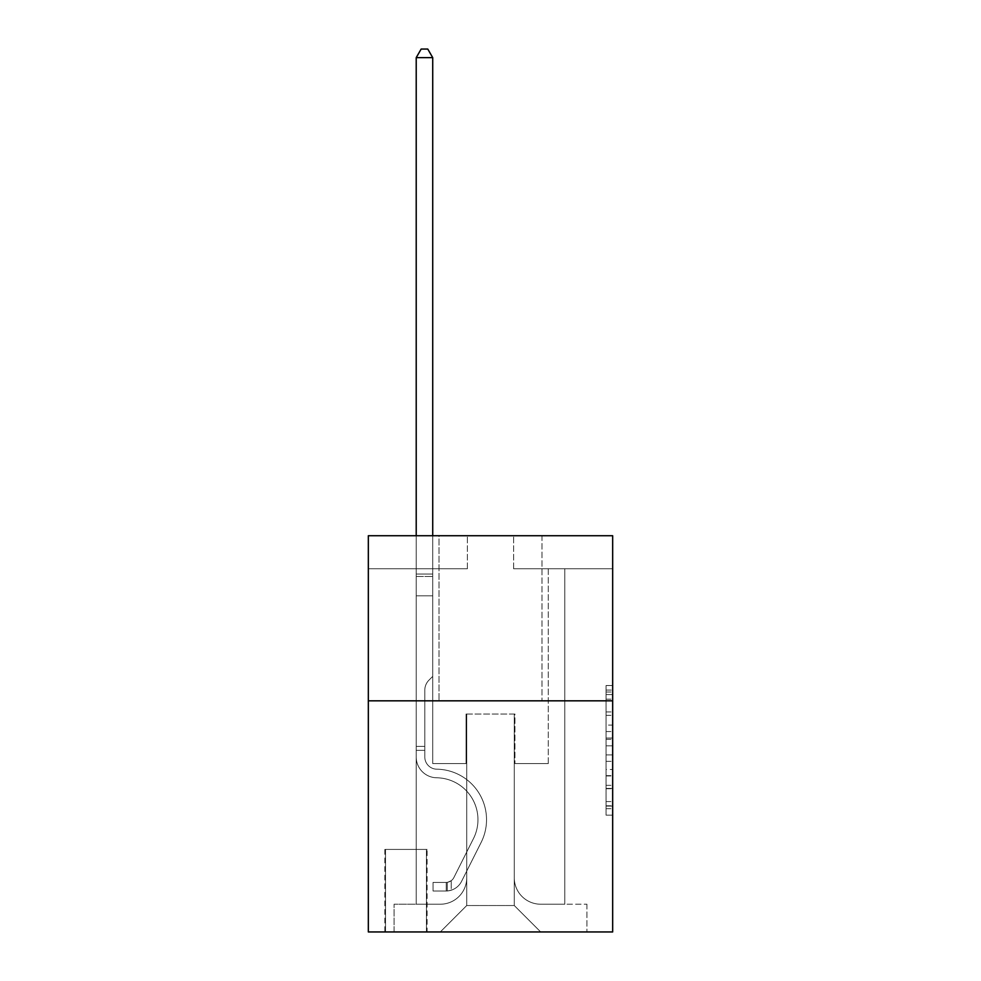 <?xml version="1.0" encoding="UTF-8"?>
<svg xmlns="http://www.w3.org/2000/svg" width="981" height="981" viewBox="0 0 981 981"><rect width="100%" height="100%" fill="white"/><g stroke="black" fill="none" stroke-linecap="round" stroke-linejoin="round"><path stroke-width="0.74" stroke-dasharray="4.91 3.68" d="M606.062 725.069L606.062 745.818L612.671 745.818L612.671 808.687L612.671 692.01L612.671 745.818L606.062 745.818L606.062 690.072L606.062 815.174L606.062 685.535L606.062 806.1L612.671 806.1L606.062 806.1L612.671 806.1L606.062 806.1L606.062 785.352L606.062 815.174L612.671 815.174L612.671 685.535L612.671 805.769L612.671 754.892L606.062 754.892L612.671 754.892L612.671 785.352L612.671 694.609L606.062 694.609L612.671 694.609L612.671 815.174L612.671 692.01L612.671 815.174L606.062 815.174L606.062 685.535L612.671 685.535L612.671 692.01L612.671 685.535L612.671 692.01L612.671 685.535L612.671 690.072L612.671 685.535L606.062 685.535L606.062 694.609L612.671 694.609L606.062 694.609L606.062 725.069L612.671 725.069M542.003 535.736L542.003 700.826L438.998 700.826L542.003 700.826L438.998 700.826L542.003 700.826L542.003 535.736L438.998 535.736L438.998 700.826L438.998 535.736L542.003 535.736M427.103 849.411L384.846 849.411L427.103 849.411L427.103 931.95L384.846 931.95L427.103 931.95M384.846 849.411L384.846 931.95M612.671 738.031L612.671 731.556L612.671 738.031L606.062 738.031L606.062 711.948L606.062 788.761L606.062 769.472L612.671 769.472L606.062 769.472L606.062 815.174L612.671 815.174L606.062 815.174L612.671 815.174L606.062 815.174L606.062 685.535L612.671 685.535L606.062 685.535L612.671 685.535L606.062 685.535L606.062 738.031L612.671 738.031M612.671 700.826L612.671 931.95L368.329 931.95L368.329 700.826L612.671 700.826L612.671 535.736L513.615 535.736L612.671 535.736L612.671 568.747L612.671 535.736L368.329 535.736L467.385 535.736L368.329 535.736L368.329 700.826L612.671 700.826L368.329 700.826M416.214 568.747L416.214 904.212L440.31 904.212A26.413 26.413 0 0 0 466.723 877.799L466.723 714.033L466.723 905.537L466.723 714.033L466.723 905.537L466.723 714.033L514.277 714.033L514.277 877.799A26.413 26.413 0 0 0 540.69 904.212L564.786 904.212L564.786 568.747L564.786 904.212L564.786 568.747L564.786 904.212L564.786 568.747L564.786 904.212L564.786 568.747L564.786 904.212L564.786 568.747L564.786 904.212L564.786 568.747L564.786 904.212L564.786 568.747L564.786 904.212L564.786 568.747L564.786 904.212L564.786 568.747L564.786 904.212L564.786 568.747L564.786 904.212L564.786 568.747L564.786 904.212L564.786 568.747L564.786 904.212L564.786 568.747L564.786 904.212L564.786 568.747L564.786 904.212L564.786 568.747L564.786 904.212L586.908 904.212L540.69 904.212L564.786 904.212L540.69 904.212L564.786 904.212L540.69 904.212L564.786 904.212L540.69 904.212L564.786 904.212L540.69 904.212L564.786 904.212L540.69 904.212L564.786 904.212L540.69 904.212L564.786 904.212L540.69 904.212L564.786 904.212L540.69 904.212L564.786 904.212L540.69 904.212L564.786 904.212L540.69 904.212L564.786 904.212L540.69 904.212L564.786 904.212L540.69 904.212L564.786 904.212L540.69 904.212L564.786 904.212L564.786 568.747L548.281 568.747L564.786 568.747L548.281 568.747L564.786 568.747L548.281 568.747L564.786 568.747L548.281 568.747L564.786 568.747L548.281 568.747L564.786 568.747L548.281 568.747L564.786 568.747L548.281 568.747L564.786 568.747L548.281 568.747L564.786 568.747L548.281 568.747L564.786 568.747L548.281 568.747L564.786 568.747L548.281 568.747L564.786 568.747L548.281 568.747L564.786 568.747L548.281 568.747L564.786 568.747L548.281 568.747L564.786 568.747L548.281 568.747L564.786 568.747L548.281 568.747L564.786 568.747L564.786 904.212L540.69 904.212A26.413 26.413 0 0 1 514.277 877.799A26.413 26.413 0 0 0 540.69 904.212A26.413 26.413 0 0 1 514.277 877.799A26.413 26.413 0 0 0 540.69 904.212A26.413 26.413 0 0 1 514.277 877.799A26.413 26.413 0 0 0 540.69 904.212A26.413 26.413 0 0 1 514.277 877.799A26.413 26.413 0 0 0 540.69 904.212A26.413 26.413 0 0 1 514.277 877.799A26.413 26.413 0 0 0 540.69 904.212A26.413 26.413 0 0 1 514.277 877.799A26.413 26.413 0 0 0 540.69 904.212A26.413 26.413 0 0 1 514.277 877.799A26.413 26.413 0 0 0 540.69 904.212A26.413 26.413 0 0 1 514.277 877.799A26.413 26.413 0 0 0 540.69 904.212A26.413 26.413 0 0 1 514.277 877.799A26.413 26.413 0 0 0 540.69 904.212A26.413 26.413 0 0 1 514.277 877.799A26.413 26.413 0 0 0 540.69 904.212A26.413 26.413 0 0 1 514.277 877.799A26.413 26.413 0 0 0 540.69 904.212A26.413 26.413 0 0 1 514.277 877.799A26.413 26.413 0 0 0 540.69 904.212A26.413 26.413 0 0 1 514.277 877.799A26.413 26.413 0 0 0 540.69 904.212A26.413 26.413 0 0 1 514.277 877.799A26.413 26.413 0 0 0 540.69 904.212A26.413 26.413 0 0 1 514.277 877.799L514.277 714.033L514.277 905.537L466.723 905.537L514.277 905.537L540.69 931.95L586.908 931.95L440.31 931.95L540.69 931.95L514.277 905.537L540.69 931.95L514.277 905.537L514.277 714.033L514.277 905.537L514.277 714.033L466.061 714.033L466.061 763.561L432.719 763.561L432.719 568.747L416.214 568.747L416.214 904.212L440.31 904.212A26.413 26.413 0 0 0 466.723 877.799L466.723 714.033L466.061 714.033L466.061 763.561L432.719 763.561L432.719 568.747L416.214 568.747L416.214 904.212L440.31 904.212L394.092 904.212L440.31 904.212L416.214 904.212L416.214 568.747L416.214 904.212L416.214 568.747L416.214 904.212L416.214 568.747L416.214 904.212L416.214 568.747L416.214 904.212L416.214 568.747L416.214 904.212L416.214 568.747L416.214 904.212L416.214 568.747L416.214 904.212L416.214 568.747L416.214 904.212L416.214 568.747L416.214 904.212L416.214 568.747L416.214 904.212L416.214 568.747L416.214 904.212L416.214 568.747L416.214 904.212L416.214 568.747L416.214 904.212L416.214 568.747L432.719 568.747L416.214 568.747L432.719 568.747L416.214 568.747L432.719 568.747L416.214 568.747L432.719 568.747L416.214 568.747L432.719 568.747L416.214 568.747L432.719 568.747L416.214 568.747L432.719 568.747L416.214 568.747L432.719 568.747L416.214 568.747L432.719 568.747L416.214 568.747L432.719 568.747L416.214 568.747L432.719 568.747L416.214 568.747L432.719 568.747L416.214 568.747L432.719 568.747L416.214 568.747L432.719 568.747L416.214 568.747L432.719 568.747L416.214 568.747L416.214 904.212L416.214 568.747M466.723 877.799L466.723 714.033L466.061 714.033L466.061 763.561L432.719 763.561L432.719 568.747L432.719 763.561L432.719 568.747L432.719 763.561L432.719 568.747L432.719 763.561L432.719 568.747L432.719 763.561L432.719 568.747L432.719 763.561L432.719 568.747L432.719 763.561L432.719 568.747L432.719 763.561L432.719 568.747L432.719 763.561L432.719 568.747L432.719 763.561L432.719 568.747L432.719 763.561L432.719 568.747L432.719 763.561L432.719 568.747L432.719 763.561L432.719 568.747L432.719 763.561L432.719 568.747L432.719 763.561L432.719 568.747L432.719 763.561L466.061 763.561L432.719 763.561L466.061 763.561L432.719 763.561L466.061 763.561L432.719 763.561L466.061 763.561L432.719 763.561L466.061 763.561L432.719 763.561L466.061 763.561L432.719 763.561L466.061 763.561L432.719 763.561L466.061 763.561L432.719 763.561L466.061 763.561L432.719 763.561L466.061 763.561L432.719 763.561L466.061 763.561L432.719 763.561L466.061 763.561L432.719 763.561L466.061 763.561L432.719 763.561L466.061 763.561L432.719 763.561L466.061 763.561L466.061 714.033L466.061 763.561L466.061 714.033L466.061 763.561L466.061 714.033L466.061 763.561L466.061 714.033L466.061 763.561L466.061 714.033L466.061 763.561L466.061 714.033L466.061 763.561L466.061 714.033L466.061 763.561L466.061 714.033L466.061 763.561L466.061 714.033L466.061 763.561L466.061 714.033L466.061 763.561L466.061 714.033L466.061 763.561L466.061 714.033L466.061 763.561L466.061 714.033L466.061 763.561L466.061 714.033L466.061 763.561L466.061 714.033L466.723 714.033L466.061 714.033L466.723 714.033L466.061 714.033L466.723 714.033L466.061 714.033L466.723 714.033L466.061 714.033L466.723 714.033L466.061 714.033L466.723 714.033L466.061 714.033L466.723 714.033L466.061 714.033L466.723 714.033L466.061 714.033L466.723 714.033L466.061 714.033L466.723 714.033L466.061 714.033L466.723 714.033L466.061 714.033L466.723 714.033L466.061 714.033L466.723 714.033L466.061 714.033L466.723 714.033L466.061 714.033L466.723 714.033L466.723 877.799A26.413 26.413 0 0 1 440.31 904.212A26.413 26.413 0 0 0 466.723 877.799A26.413 26.413 0 0 1 440.31 904.212A26.413 26.413 0 0 0 466.723 877.799A26.413 26.413 0 0 1 440.31 904.212A26.413 26.413 0 0 0 466.723 877.799A26.413 26.413 0 0 1 440.31 904.212A26.413 26.413 0 0 0 466.723 877.799A26.413 26.413 0 0 1 440.31 904.212A26.413 26.413 0 0 0 466.723 877.799A26.413 26.413 0 0 1 440.31 904.212A26.413 26.413 0 0 0 466.723 877.799A26.413 26.413 0 0 1 440.31 904.212A26.413 26.413 0 0 0 466.723 877.799A26.413 26.413 0 0 1 440.31 904.212A26.413 26.413 0 0 0 466.723 877.799A26.413 26.413 0 0 1 440.31 904.212A26.413 26.413 0 0 0 466.723 877.799A26.413 26.413 0 0 1 440.31 904.212A26.413 26.413 0 0 0 466.723 877.799A26.413 26.413 0 0 1 440.31 904.212A26.413 26.413 0 0 0 466.723 877.799A26.413 26.413 0 0 1 440.31 904.212A26.413 26.413 0 0 0 466.723 877.799A26.413 26.413 0 0 1 440.31 904.212A26.413 26.413 0 0 0 466.723 877.799A26.413 26.413 0 0 1 440.31 904.212A26.413 26.413 0 0 0 466.723 877.799M612.671 568.747L513.615 568.747L612.671 568.747M368.329 568.747L467.385 568.747L368.329 568.747L368.329 535.736L368.329 568.747M385.508 931.95L426.441 931.95L385.508 931.95L385.508 849.411L426.441 849.411L426.441 931.95L426.441 849.411L385.508 849.411L385.508 931.95M394.092 931.95L440.31 931.95L466.723 905.537L440.31 931.95L466.723 905.537L440.31 931.95L394.092 931.95L394.092 904.212L394.092 931.95M514.939 714.033L514.277 714.033L514.939 714.033L514.277 714.033L514.939 714.033L514.277 714.033L514.939 714.033L514.277 714.033L514.939 714.033L514.277 714.033L514.939 714.033L514.277 714.033L514.939 714.033L514.277 714.033L514.939 714.033L514.277 714.033L514.939 714.033L514.277 714.033L514.939 714.033L514.277 714.033L514.939 714.033L514.277 714.033L514.939 714.033L514.277 714.033L514.939 714.033L514.277 714.033L514.939 714.033L514.277 714.033L514.939 714.033L514.277 714.033L514.939 714.033L514.277 714.033L514.939 714.033L514.939 763.561L514.939 714.033M513.615 568.747L513.615 535.736L513.615 568.747M467.385 568.747L467.385 535.736L467.385 568.747M586.908 904.212L586.908 931.95L586.908 904.212M548.281 568.747L548.281 763.561L514.939 763.561L548.281 763.561L514.939 763.561L548.281 763.561L514.939 763.561L548.281 763.561L514.939 763.561L548.281 763.561L514.939 763.561L548.281 763.561L514.939 763.561L548.281 763.561L514.939 763.561L548.281 763.561L514.939 763.561L548.281 763.561L514.939 763.561L548.281 763.561L514.939 763.561L548.281 763.561L514.939 763.561L548.281 763.561L514.939 763.561L548.281 763.561L514.939 763.561L548.281 763.561L514.939 763.561L548.281 763.561L514.939 763.561L548.281 763.561L514.939 763.561L548.281 763.561L548.281 568.747M606.062 745.818L612.671 745.818L606.062 745.818M606.062 690.072L606.062 685.535L606.062 690.072L612.671 690.072L606.062 690.072M606.062 788.43L606.062 761.366L606.062 788.43L612.671 788.43L606.062 788.43M606.062 761.366L606.062 754.892L612.671 754.892L606.062 754.892L606.062 761.366L612.671 761.366L606.062 761.366M606.062 711.948L606.062 694.609L606.062 711.948L612.671 711.948L606.062 711.948M606.062 685.535L612.671 685.535L606.062 685.535L606.062 692.01L606.062 685.535L612.671 685.535M606.062 815.174L612.671 815.174L606.062 815.174L606.062 808.687L606.062 815.174M416.214 750.355L416.214 57.634L416.214 595.823L416.214 57.634L432.719 57.634L432.719 574.032L432.719 57.634L416.214 57.634L421.168 49.05L427.765 49.05L421.168 49.05L416.214 57.634L416.214 595.823L416.214 57.634L432.719 57.634L427.765 49.05L432.719 57.634L432.719 595.823L416.214 595.823L416.214 57.634L421.168 49.05L427.765 49.05L421.168 49.05L416.214 57.634L416.214 595.823L416.214 57.634L432.719 57.634L416.214 57.634L421.168 49.05L427.765 49.05L432.719 57.634L427.765 49.05L421.168 49.05L416.214 57.634L416.214 595.823L416.214 57.634L432.719 57.634L432.719 574.032L432.719 57.634L416.214 57.634L421.168 49.05L427.765 49.05L432.719 57.634L427.765 49.05L421.168 49.05L416.214 57.634L416.214 595.823L416.214 57.634L432.719 57.634L432.719 576.497L432.719 57.634L416.214 57.634L421.168 49.05L427.765 49.05L432.719 57.634L427.765 49.05L421.168 49.05L416.214 57.634L416.214 595.823L416.214 57.634L432.719 57.634L432.719 676.387L428.991 680.115A14.347 14.347 0 0 0 424.798 690.256A14.347 14.347 0 0 1 428.991 680.115L432.719 676.387L432.719 595.823L416.214 595.823L416.214 57.634L421.168 49.05L427.765 49.05L432.719 57.634L416.214 57.634L416.214 595.823L416.214 57.634L432.719 57.634L427.765 49.05L421.168 49.05L416.214 57.634L421.168 49.05L427.765 49.05L432.719 57.634L432.719 574.032L432.719 57.634L416.214 57.634L416.214 756.976A20.797 20.797 0 0 0 436.68 777.774A20.797 20.797 0 0 1 416.214 756.976L416.214 595.823L432.719 595.823L432.719 574.032L432.719 676.387L428.991 680.115A14.347 14.347 0 0 0 424.798 690.256A14.347 14.347 0 0 1 428.991 680.115L432.719 676.387L432.719 595.823L416.214 595.823L416.214 756.976A20.797 20.797 0 0 0 436.68 777.774A20.797 20.797 0 0 1 416.214 756.976L416.214 595.823L432.719 595.823L432.719 57.634L427.765 49.05L421.168 49.05L416.214 57.634L432.719 57.634L432.719 676.387L428.991 680.115A14.347 14.347 0 0 0 424.798 690.256A14.347 14.347 0 0 1 428.991 680.115L432.719 676.387L432.719 595.823L416.214 595.823L416.214 756.976A20.797 20.797 0 0 0 436.68 777.774A20.797 20.797 0 0 1 416.214 756.976L416.214 595.823L432.719 595.823L432.719 57.634L416.214 57.634L421.168 49.05L427.765 49.05L432.719 57.634L427.765 49.05L421.168 49.05L416.214 57.634L416.214 574.032L416.214 57.634L432.719 57.634L432.719 676.387L428.991 680.115A14.347 14.347 0 0 0 424.798 690.256A14.347 14.347 0 0 1 428.991 680.115L432.719 676.387L432.719 595.823L416.214 595.823L416.214 756.976A20.797 20.797 0 0 0 436.68 777.774A41.938 41.938 0 0 1 473.492 838.534A41.938 41.938 0 0 0 436.68 777.774A20.797 20.797 0 0 1 416.214 756.976L416.214 595.823L432.719 595.823L432.719 57.634L416.214 57.634L421.168 49.05L427.765 49.05L432.719 57.634L427.765 49.05L421.168 49.05L416.214 57.634L416.214 576.497L416.214 57.634L432.719 57.634L432.719 676.387L428.991 680.115A14.347 14.347 0 0 0 424.798 690.256A14.347 14.347 0 0 1 428.991 680.115L432.719 676.387L432.719 595.823L416.214 595.823L416.214 756.976A20.797 20.797 0 0 0 436.68 777.774A20.797 20.797 0 0 1 416.214 756.976L416.214 595.823L432.719 595.823L432.719 57.634L416.214 57.634L421.168 49.05L427.765 49.05L432.719 57.634L427.765 49.05L421.168 49.05L416.214 57.634L416.214 595.823L432.719 595.823L432.719 676.387L428.991 680.115A14.347 14.347 0 0 0 424.798 690.256A14.347 14.347 0 0 1 428.991 680.115L432.719 676.387L432.719 576.497L432.719 595.823L416.214 595.823L416.214 756.976A20.797 20.797 0 0 0 436.68 777.774A20.797 20.797 0 0 1 416.214 756.976L416.214 595.823L432.719 595.823L432.719 676.387L428.991 680.115A14.347 14.347 0 0 0 424.798 690.256A14.347 14.347 0 0 1 428.991 680.115L432.719 676.387L432.719 574.032L432.719 595.823L416.214 595.823L416.214 756.976A20.797 20.797 0 0 0 436.68 777.774A41.938 41.938 0 0 1 473.492 838.534A41.938 41.938 0 0 0 436.68 777.774A20.797 20.797 0 0 1 416.214 756.976L416.214 595.823L432.719 595.823L432.719 676.387L428.991 680.115A14.347 14.347 0 0 0 424.798 690.256A14.347 14.347 0 0 1 428.991 680.115L432.719 676.387L432.719 57.634L432.719 595.823L416.214 595.823L416.214 756.976A20.797 20.797 0 0 0 436.68 777.774A20.797 20.797 0 0 1 416.214 756.976L416.214 595.823L432.719 595.823L432.719 676.387L428.991 680.115A14.347 14.347 0 0 0 424.798 690.256A14.347 14.347 0 0 1 428.991 680.115L432.719 676.387L432.719 57.634L416.214 57.634L432.719 57.634L427.765 49.05L432.719 57.634L432.719 595.823L416.214 595.823L416.214 756.976A20.797 20.797 0 0 0 436.68 777.774A20.797 20.797 0 0 1 416.214 756.976L416.214 595.823L432.719 595.823L432.719 676.387L428.991 680.115A14.347 14.347 0 0 0 424.798 690.256A14.347 14.347 0 0 1 428.991 680.115L432.719 676.387L432.719 57.634L416.214 57.634L421.168 49.05L427.765 49.05L421.168 49.05L416.214 57.634L416.214 574.032L416.214 57.634L432.719 57.634L427.765 49.05L432.719 57.634L432.719 595.823L416.214 595.823L416.214 756.976A20.797 20.797 0 0 0 436.68 777.774A41.938 41.938 0 0 1 473.492 838.534A41.938 41.938 0 0 0 436.68 777.774A20.797 20.797 0 0 1 416.214 756.976L416.214 595.823L432.719 595.823L432.719 676.387L428.991 680.115A14.347 14.347 0 0 0 424.798 690.256A14.347 14.347 0 0 1 428.991 680.115L432.719 676.387L432.719 57.634L416.214 57.634L421.168 49.05L427.765 49.05L421.168 49.05L416.214 57.634L416.214 576.497L416.214 57.634L432.719 57.634L427.765 49.05L432.719 57.634L432.719 595.823L416.214 595.823L416.214 756.976A20.797 20.797 0 0 0 436.68 777.774A20.797 20.797 0 0 1 416.214 756.976L416.214 595.823L432.719 595.823L432.719 676.387L428.991 680.115A14.347 14.347 0 0 0 424.798 690.256A14.347 14.347 0 0 1 428.991 680.115L432.719 676.387L432.719 57.634L416.214 57.634L421.168 49.05L427.765 49.05L421.168 49.05L416.214 57.634L416.214 756.976A20.797 20.797 0 0 0 436.68 777.774A20.797 20.797 0 0 1 416.214 756.976L416.214 595.823L432.719 595.823L432.719 676.387L428.991 680.115A14.347 14.347 0 0 0 424.798 690.256A14.347 14.347 0 0 1 428.991 680.115L432.719 676.387L432.719 595.823L416.214 595.823L416.214 756.976A20.797 20.797 0 0 0 436.68 777.774A41.938 41.938 0 0 1 473.492 838.534L453.896 877.517L473.492 838.534A41.938 41.938 0 0 0 436.68 777.774A20.797 20.797 0 0 1 416.214 756.976L416.214 595.823L432.719 595.823L432.719 576.497L432.719 676.387L428.991 680.115A14.347 14.347 0 0 0 424.798 690.256A14.347 14.347 0 0 1 428.991 680.115L432.719 676.387L432.719 595.823L416.214 595.823L416.214 756.976A20.797 20.797 0 0 0 436.68 777.774A20.797 20.797 0 0 1 416.214 756.976L416.214 595.823L432.719 595.823L432.719 574.032L432.719 676.387L428.991 680.115A14.347 14.347 0 0 0 424.798 690.256A14.347 14.347 0 0 1 428.991 680.115L432.719 676.387L432.719 595.823L416.214 595.823L416.214 756.976A20.797 20.797 0 0 0 436.68 777.774A20.797 20.797 0 0 1 416.214 756.976L416.214 595.823L432.719 595.823L432.719 57.634L427.765 49.05L432.719 57.634L432.719 676.387L428.991 680.115A14.347 14.347 0 0 0 424.798 690.256A14.347 14.347 0 0 1 428.991 680.115L432.719 676.387L432.719 595.823L416.214 595.823L416.214 756.976L416.214 750.355L424.798 750.355L424.798 746.394L416.214 746.394L424.798 746.394L424.798 756.976L424.798 690.256L424.798 756.976A12.213 12.213 0 0 0 436.815 769.19A12.213 12.213 0 0 1 424.798 756.976L424.798 690.256L424.798 756.976L424.798 746.394L416.214 746.394L424.798 746.394L424.798 756.976A12.213 12.213 0 0 0 436.815 769.19A12.213 12.213 0 0 1 424.798 756.976L424.798 690.256L424.798 756.976A12.213 12.213 0 0 0 436.815 769.19A12.213 12.213 0 0 1 424.798 756.976L424.798 690.256L424.798 756.976L424.798 746.394L416.214 746.394L424.798 746.394L424.798 756.976A12.213 12.213 0 0 0 436.815 769.19A50.522 50.522 0 0 1 481.156 842.385A50.522 50.522 0 0 0 436.815 769.19A12.213 12.213 0 0 1 424.798 756.976L424.798 690.256L424.798 756.976A12.213 12.213 0 0 0 436.815 769.19A12.213 12.213 0 0 1 424.798 756.976L424.798 690.256L424.798 756.976L424.798 746.394L416.214 746.394L424.798 746.394L424.798 756.976A12.213 12.213 0 0 0 436.815 769.19A12.213 12.213 0 0 1 424.798 756.976L424.798 690.256L424.798 756.976A12.213 12.213 0 0 0 436.815 769.19A50.522 50.522 0 0 1 481.156 842.385A50.522 50.522 0 0 0 436.815 769.19A12.213 12.213 0 0 1 424.798 756.976L424.798 690.256L424.798 756.976L424.798 746.394L416.214 746.394L424.798 746.394L424.798 756.976A12.213 12.213 0 0 0 436.815 769.19A12.213 12.213 0 0 1 424.798 756.976L424.798 690.256L424.798 756.976A12.213 12.213 0 0 0 436.815 769.19A12.213 12.213 0 0 1 424.798 756.976L424.798 690.256L424.798 756.976L424.798 746.394L416.214 746.394L424.798 746.394L424.798 756.976A12.213 12.213 0 0 0 436.815 769.19A50.522 50.522 0 0 1 481.156 842.385A50.522 50.522 0 0 0 436.815 769.19A12.213 12.213 0 0 1 424.798 756.976L424.798 690.256L424.798 756.976A12.213 12.213 0 0 0 436.815 769.19A12.213 12.213 0 0 1 424.798 756.976L424.798 690.256L424.798 756.976L424.798 746.394L416.214 746.394L424.798 746.394L424.798 756.976A12.213 12.213 0 0 0 436.815 769.19A12.213 12.213 0 0 1 424.798 756.976L424.798 690.256L424.798 756.976A12.213 12.213 0 0 0 436.815 769.19A50.522 50.522 0 0 1 481.156 842.385L461.56 881.367L481.156 842.385A50.522 50.522 0 0 0 436.815 769.19A12.213 12.213 0 0 1 424.798 756.976L424.798 690.256L424.798 756.976L424.798 746.394L416.214 746.394L424.798 746.394L424.798 756.976A12.213 12.213 0 0 0 436.815 769.19A12.213 12.213 0 0 1 424.798 756.976L424.798 690.256L424.798 756.976A12.213 12.213 0 0 0 436.815 769.19A12.213 12.213 0 0 1 424.798 756.976L424.798 690.256L424.798 756.976L424.798 750.355L416.214 750.355M446.257 891.006A17.499 17.499 0 0 0 461.56 881.367L481.156 842.385A50.522 50.522 0 0 0 436.815 769.19A50.522 50.522 0 0 1 481.156 842.385A50.522 50.522 0 0 0 436.815 769.19A12.213 12.213 0 0 1 424.798 756.976A12.213 12.213 0 0 0 436.815 769.19A12.213 12.213 0 0 1 424.798 756.976A12.213 12.213 0 0 0 436.815 769.19A50.522 50.522 0 0 1 481.156 842.385L461.56 881.367L481.156 842.385A50.522 50.522 0 0 0 436.815 769.19A12.213 12.213 0 0 1 424.798 756.976A12.213 12.213 0 0 0 436.815 769.19A12.213 12.213 0 0 1 424.798 756.976A12.213 12.213 0 0 0 436.815 769.19A50.522 50.522 0 0 1 481.156 842.385A50.522 50.522 0 0 0 436.815 769.19A12.213 12.213 0 0 1 424.798 756.976A12.213 12.213 0 0 0 436.815 769.19A50.522 50.522 0 0 1 481.156 842.385A50.522 50.522 0 0 0 436.815 769.19A12.213 12.213 0 0 1 424.798 756.976A12.213 12.213 0 0 0 436.815 769.19A12.213 12.213 0 0 1 424.798 756.976A12.213 12.213 0 0 0 436.815 769.19A50.522 50.522 0 0 1 481.156 842.385L461.56 881.367A17.499 17.499 0 0 1 451.211 890.196A17.499 17.499 0 0 0 461.56 881.367L481.156 842.385A50.522 50.522 0 0 0 436.815 769.19A12.213 12.213 0 0 1 424.798 756.976A12.213 12.213 0 0 0 436.815 769.19A50.522 50.522 0 0 1 481.156 842.385A50.522 50.522 0 0 0 436.815 769.19A12.213 12.213 0 0 1 424.798 756.976A12.213 12.213 0 0 0 436.815 769.19A12.213 12.213 0 0 1 424.798 756.976A12.213 12.213 0 0 0 436.815 769.19A50.522 50.522 0 0 1 481.156 842.385A50.522 50.522 0 0 0 436.815 769.19A12.213 12.213 0 0 1 424.798 756.976A12.213 12.213 0 0 0 436.815 769.19A50.522 50.522 0 0 1 481.156 842.385L461.56 881.367L481.156 842.385A50.522 50.522 0 0 0 436.815 769.19A12.213 12.213 0 0 1 424.798 756.976A12.213 12.213 0 0 0 436.815 769.19A12.213 12.213 0 0 1 424.798 756.976A12.213 12.213 0 0 0 436.815 769.19A50.522 50.522 0 0 1 481.156 842.385A50.522 50.522 0 0 0 436.815 769.19A12.213 12.213 0 0 1 424.798 756.976A12.213 12.213 0 0 0 436.815 769.19A50.522 50.522 0 0 1 481.156 842.385A50.522 50.522 0 0 0 436.815 769.19A12.213 12.213 0 0 1 424.798 756.976A12.213 12.213 0 0 0 436.815 769.19A12.213 12.213 0 0 1 424.798 756.976A12.213 12.213 0 0 0 436.815 769.19A50.522 50.522 0 0 1 481.156 842.385L461.56 881.367L481.156 842.385A50.522 50.522 0 0 0 436.815 769.19A12.213 12.213 0 0 1 424.798 756.976A12.213 12.213 0 0 0 436.815 769.19A50.522 50.522 0 0 1 481.156 842.385A50.522 50.522 0 0 0 436.815 769.19A50.522 50.522 0 0 1 481.156 842.385L461.56 881.367A17.499 17.499 0 0 1 451.211 890.196C446.122 891.275 446.122 891.275 451.211 890.196C446.122 891.275 446.122 891.275 451.211 890.196A17.499 17.499 0 0 0 461.56 881.367L481.156 842.385A50.522 50.522 0 0 0 436.815 769.19A50.522 50.522 0 0 1 481.156 842.385A50.522 50.522 0 0 0 436.815 769.19A50.522 50.522 0 0 1 481.156 842.385L461.56 881.367L481.156 842.385A50.522 50.522 0 0 0 436.815 769.19A50.522 50.522 0 0 1 481.156 842.385L461.56 881.367L481.156 842.385A50.522 50.522 0 0 0 436.815 769.19A50.522 50.522 0 0 1 481.156 842.385A50.522 50.522 0 0 0 436.815 769.19A50.522 50.522 0 0 1 481.156 842.385L461.56 881.367A17.499 17.499 0 0 1 451.211 890.196C446.122 891.275 446.122 891.275 451.211 890.196C446.122 891.275 446.122 891.275 451.211 890.196A17.499 17.499 0 0 0 461.56 881.367L481.156 842.385A50.522 50.522 0 0 0 436.815 769.19A50.522 50.522 0 0 1 481.156 842.385L461.56 881.367L481.156 842.385A50.522 50.522 0 0 0 436.815 769.19A50.522 50.522 0 0 1 481.156 842.385A50.522 50.522 0 0 0 436.815 769.19A50.522 50.522 0 0 1 481.156 842.385L461.56 881.367L481.156 842.385A50.522 50.522 0 0 0 436.815 769.19A50.522 50.522 0 0 1 481.156 842.385L461.56 881.367A17.499 17.499 0 0 1 451.211 890.196C446.122 891.275 446.122 891.275 451.211 890.196C446.122 891.275 446.122 891.275 451.211 890.196A17.499 17.499 0 0 0 461.56 881.367L481.156 842.385A50.522 50.522 0 0 0 436.815 769.19A50.522 50.522 0 0 1 481.156 842.385A50.522 50.522 0 0 0 436.815 769.19A50.522 50.522 0 0 1 481.156 842.385L461.56 881.367L481.156 842.385A50.522 50.522 0 0 0 436.815 769.19A50.522 50.522 0 0 1 481.156 842.385L461.56 881.367L481.156 842.385A50.522 50.522 0 0 0 436.815 769.19A50.522 50.522 0 0 1 481.156 842.385A50.522 50.522 0 0 0 436.815 769.19A50.522 50.522 0 0 1 481.156 842.385L461.56 881.367A17.499 17.499 0 0 1 451.211 890.196C446.122 891.275 446.122 891.275 451.211 890.196C446.122 891.275 446.122 891.275 451.211 890.196A17.499 17.499 0 0 0 461.56 881.367L481.156 842.385A50.522 50.522 0 0 0 436.815 769.19A50.522 50.522 0 0 1 481.156 842.385L461.56 881.367A17.499 17.499 0 0 1 451.211 890.196C446.122 891.275 446.122 891.275 451.211 890.196C446.122 891.275 446.122 891.275 451.211 890.196A17.499 17.499 0 0 0 461.56 881.367L481.156 842.385L461.56 881.367A17.499 17.499 0 0 1 451.211 890.196C446.122 891.275 446.122 891.275 451.211 890.196C446.122 891.275 446.122 891.275 451.211 890.196A17.499 17.499 0 0 0 461.56 881.367L481.156 842.385L461.56 881.367A17.499 17.499 0 0 1 451.211 890.196C446.122 891.275 446.122 891.275 451.211 890.196C446.122 891.275 446.122 891.275 451.211 890.196A17.499 17.499 0 0 0 461.56 881.367L481.156 842.385L461.56 881.367A17.499 17.499 0 0 1 451.211 890.196C446.122 891.275 446.122 891.275 451.211 890.196C446.122 891.275 446.122 891.275 451.211 890.196A17.499 17.499 0 0 0 461.56 881.367L481.156 842.385L461.56 881.367A17.499 17.499 0 0 1 451.211 890.196C446.122 891.275 446.122 891.275 451.211 890.196C446.122 891.275 446.122 891.275 451.211 890.196A17.499 17.499 0 0 0 461.56 881.367L481.156 842.385L461.56 881.367A17.499 17.499 0 0 1 451.211 890.196C446.122 891.275 446.122 891.275 451.211 890.196C446.122 891.275 446.122 891.275 451.211 890.196A17.499 17.499 0 0 0 461.56 881.367L481.156 842.385L461.56 881.367A17.499 17.499 0 0 1 451.211 890.196C446.122 891.275 446.122 891.275 451.211 890.196C446.122 891.275 446.122 891.275 451.211 890.196A17.499 17.499 0 0 0 461.56 881.367L481.156 842.385L461.56 881.367A17.499 17.499 0 0 1 451.211 890.196C446.122 891.275 446.122 891.275 451.211 890.196C446.122 891.275 446.122 891.275 451.211 890.196A17.499 17.499 0 0 0 461.56 881.367L481.156 842.385L461.56 881.367A17.499 17.499 0 0 1 451.211 890.196C446.122 891.275 446.122 891.275 451.211 890.196C446.122 891.275 446.122 891.275 451.211 890.196A17.499 17.499 0 0 0 461.56 881.367L481.156 842.385L461.56 881.367A17.499 17.499 0 0 1 451.211 890.196C446.122 891.275 446.122 891.275 451.211 890.196C446.122 891.275 446.122 891.275 451.211 890.196A17.499 17.499 0 0 0 461.56 881.367L481.156 842.385L461.56 881.367A17.499 17.499 0 0 1 451.211 890.196C446.122 891.275 446.122 891.275 451.211 890.196C446.122 891.275 446.122 891.275 451.211 890.196A17.499 17.499 0 0 0 461.56 881.367A17.499 17.499 0 0 1 446.257 891.006L446.257 882.422A8.915 8.915 0 0 0 453.896 877.517L473.492 838.534A41.938 41.938 0 0 0 436.68 777.774A41.938 41.938 0 0 1 473.492 838.534A41.938 41.938 0 0 0 436.68 777.774A20.797 20.797 0 0 1 416.214 756.976A20.797 20.797 0 0 0 436.68 777.774A20.797 20.797 0 0 1 416.214 756.976A20.797 20.797 0 0 0 436.68 777.774A41.938 41.938 0 0 1 473.492 838.534L453.896 877.517L473.492 838.534A41.938 41.938 0 0 0 436.68 777.774A20.797 20.797 0 0 1 416.214 756.976A20.797 20.797 0 0 0 436.68 777.774A20.797 20.797 0 0 1 416.214 756.976A20.797 20.797 0 0 0 436.68 777.774A41.938 41.938 0 0 1 473.492 838.534A41.938 41.938 0 0 0 436.68 777.774A20.797 20.797 0 0 1 416.214 756.976A20.797 20.797 0 0 0 436.68 777.774A41.938 41.938 0 0 1 473.492 838.534A41.938 41.938 0 0 0 436.68 777.774A20.797 20.797 0 0 1 416.214 756.976A20.797 20.797 0 0 0 436.68 777.774A20.797 20.797 0 0 1 416.214 756.976A20.797 20.797 0 0 0 436.68 777.774A41.938 41.938 0 0 1 473.492 838.534L453.896 877.517A8.915 8.915 0 0 1 451.211 880.693C446.208 882.986 446.208 882.986 451.211 880.693C446.208 882.986 446.208 882.986 451.211 880.693A8.915 8.915 0 0 0 453.896 877.517L473.492 838.534A41.938 41.938 0 0 0 436.68 777.774A20.797 20.797 0 0 1 416.214 756.976A20.797 20.797 0 0 0 436.68 777.774A41.938 41.938 0 0 1 473.492 838.534A41.938 41.938 0 0 0 436.68 777.774A20.797 20.797 0 0 1 416.214 756.976A20.797 20.797 0 0 0 436.68 777.774A20.797 20.797 0 0 1 416.214 756.976A20.797 20.797 0 0 0 436.68 777.774A41.938 41.938 0 0 1 473.492 838.534A41.938 41.938 0 0 0 436.68 777.774A20.797 20.797 0 0 1 416.214 756.976A20.797 20.797 0 0 0 436.68 777.774A41.938 41.938 0 0 1 473.492 838.534L453.896 877.517L473.492 838.534A41.938 41.938 0 0 0 436.68 777.774A20.797 20.797 0 0 1 416.214 756.976A20.797 20.797 0 0 0 436.68 777.774A20.797 20.797 0 0 1 416.214 756.976A20.797 20.797 0 0 0 436.68 777.774A41.938 41.938 0 0 1 473.492 838.534A41.938 41.938 0 0 0 436.68 777.774A20.797 20.797 0 0 1 416.214 756.976A20.797 20.797 0 0 0 436.68 777.774A41.938 41.938 0 0 1 473.492 838.534A41.938 41.938 0 0 0 436.68 777.774A20.797 20.797 0 0 1 416.214 756.976A20.797 20.797 0 0 0 436.68 777.774A20.797 20.797 0 0 1 416.214 756.976A20.797 20.797 0 0 0 436.68 777.774A41.938 41.938 0 0 1 473.492 838.534L453.896 877.517L473.492 838.534A41.938 41.938 0 0 0 436.68 777.774A20.797 20.797 0 0 1 416.214 756.976A20.797 20.797 0 0 0 436.68 777.774A41.938 41.938 0 0 1 473.492 838.534A41.938 41.938 0 0 0 436.68 777.774A41.938 41.938 0 0 1 473.492 838.534L453.896 877.517A8.915 8.915 0 0 1 451.211 880.693C446.208 882.986 446.208 882.986 451.211 880.693C446.208 882.986 446.208 882.986 451.211 880.693A8.915 8.915 0 0 0 453.896 877.517L473.492 838.534A41.938 41.938 0 0 0 436.68 777.774A41.938 41.938 0 0 1 473.492 838.534A41.938 41.938 0 0 0 436.68 777.774A41.938 41.938 0 0 1 473.492 838.534L453.896 877.517L473.492 838.534A41.938 41.938 0 0 0 436.68 777.774A41.938 41.938 0 0 1 473.492 838.534L453.896 877.517L473.492 838.534A41.938 41.938 0 0 0 436.68 777.774A41.938 41.938 0 0 1 473.492 838.534A41.938 41.938 0 0 0 436.68 777.774A41.938 41.938 0 0 1 473.492 838.534L453.896 877.517A8.915 8.915 0 0 1 451.211 880.693C446.208 882.986 446.208 882.986 451.211 880.693C446.208 882.986 446.208 882.986 451.211 880.693A8.915 8.915 0 0 0 453.896 877.517L473.492 838.534A41.938 41.938 0 0 0 436.68 777.774A41.938 41.938 0 0 1 473.492 838.534L453.896 877.517L473.492 838.534A41.938 41.938 0 0 0 436.68 777.774A41.938 41.938 0 0 1 473.492 838.534A41.938 41.938 0 0 0 436.68 777.774A41.938 41.938 0 0 1 473.492 838.534L453.896 877.517L473.492 838.534A41.938 41.938 0 0 0 436.68 777.774A41.938 41.938 0 0 1 473.492 838.534L453.896 877.517A8.915 8.915 0 0 1 451.211 880.693C446.208 882.986 446.208 882.986 451.211 880.693C446.208 882.986 446.208 882.986 451.211 880.693A8.915 8.915 0 0 0 453.896 877.517L473.492 838.534A41.938 41.938 0 0 0 436.68 777.774A41.938 41.938 0 0 1 473.492 838.534A41.938 41.938 0 0 0 436.68 777.774A41.938 41.938 0 0 1 473.492 838.534L453.896 877.517L473.492 838.534A41.938 41.938 0 0 0 436.68 777.774A41.938 41.938 0 0 1 473.492 838.534L453.896 877.517L473.492 838.534A41.938 41.938 0 0 0 436.68 777.774A41.938 41.938 0 0 1 473.492 838.534A41.938 41.938 0 0 0 436.68 777.774A41.938 41.938 0 0 1 473.492 838.534L453.896 877.517A8.915 8.915 0 0 1 451.211 880.693C446.208 882.986 446.208 882.986 451.211 880.693C446.208 882.986 446.208 882.986 451.211 880.693A8.915 8.915 0 0 0 453.896 877.517L473.492 838.534A41.938 41.938 0 0 0 436.68 777.774A41.938 41.938 0 0 1 473.492 838.534L453.896 877.517A8.915 8.915 0 0 1 451.211 880.693C446.208 882.986 446.208 882.986 451.211 880.693C446.208 882.986 446.208 882.986 451.211 880.693A8.915 8.915 0 0 0 453.896 877.517L473.492 838.534L453.896 877.517A8.915 8.915 0 0 1 451.211 880.693C446.208 882.986 446.208 882.986 451.211 880.693C446.208 882.986 446.208 882.986 451.211 880.693A8.915 8.915 0 0 0 453.896 877.517L473.492 838.534L453.896 877.517A8.915 8.915 0 0 1 451.211 880.693C446.208 882.986 446.208 882.986 451.211 880.693C446.208 882.986 446.208 882.986 451.211 880.693A8.915 8.915 0 0 0 453.896 877.517L473.492 838.534L453.896 877.517A8.915 8.915 0 0 1 451.211 880.693C446.208 882.986 446.208 882.986 451.211 880.693C446.208 882.986 446.208 882.986 451.211 880.693A8.915 8.915 0 0 0 453.896 877.517L473.492 838.534L453.896 877.517A8.915 8.915 0 0 1 451.211 880.693C446.208 882.986 446.208 882.986 451.211 880.693C446.208 882.986 446.208 882.986 451.211 880.693A8.915 8.915 0 0 0 453.896 877.517L473.492 838.534L453.896 877.517A8.915 8.915 0 0 1 451.211 880.693C446.208 882.986 446.208 882.986 451.211 880.693C446.208 882.986 446.208 882.986 451.211 880.693A8.915 8.915 0 0 0 453.896 877.517L473.492 838.534L453.896 877.517A8.915 8.915 0 0 1 451.211 880.693C446.208 882.986 446.208 882.986 451.211 880.693C446.208 882.986 446.208 882.986 451.211 880.693A8.915 8.915 0 0 0 453.896 877.517L473.492 838.534L453.896 877.517A8.915 8.915 0 0 1 451.211 880.693C446.208 882.986 446.208 882.986 451.211 880.693C446.208 882.986 446.208 882.986 451.211 880.693A8.915 8.915 0 0 0 453.896 877.517L473.492 838.534L453.896 877.517A8.915 8.915 0 0 1 451.211 880.693C446.208 882.986 446.208 882.986 451.211 880.693C446.208 882.986 446.208 882.986 451.211 880.693A8.915 8.915 0 0 0 453.896 877.517L473.492 838.534L453.896 877.517A8.915 8.915 0 0 1 451.211 880.693C446.208 882.986 446.208 882.986 451.211 880.693C446.208 882.986 446.208 882.986 451.211 880.693A8.915 8.915 0 0 0 453.896 877.517L473.492 838.534L453.896 877.517A8.915 8.915 0 0 1 451.211 880.693C446.208 882.986 446.208 882.986 451.211 880.693C446.208 882.986 446.208 882.986 451.211 880.693A8.915 8.915 0 0 0 453.896 877.517A8.915 8.915 0 0 1 446.257 882.422L446.257 891.006L433.05 891.006L446.257 891.006A17.499 17.499 0 0 0 461.56 881.367A17.499 17.499 0 0 1 446.257 891.006L446.257 882.422L433.05 882.422L446.257 882.422A8.915 8.915 0 0 0 453.896 877.517A8.915 8.915 0 0 1 446.257 882.422L446.257 891.006L433.05 891.006L433.05 882.422L433.05 891.006L446.257 891.006A17.499 17.499 0 0 0 461.56 881.367A17.499 17.499 0 0 1 446.257 891.006L446.257 882.422L433.05 882.422L446.257 882.422A8.915 8.915 0 0 0 453.896 877.517A8.915 8.915 0 0 1 446.257 882.422L446.257 891.006L433.05 891.006L433.05 882.422L433.05 891.006L446.257 891.006A17.499 17.499 0 0 0 461.56 881.367A17.499 17.499 0 0 1 446.257 891.006L446.257 882.422L433.05 882.422L446.257 882.422A8.915 8.915 0 0 0 453.896 877.517A8.915 8.915 0 0 1 446.257 882.422L446.257 891.006L433.05 891.006L433.05 882.422L433.05 891.006L446.257 891.006A17.499 17.499 0 0 0 461.56 881.367A17.499 17.499 0 0 1 446.257 891.006L446.257 882.422L433.05 882.422L446.257 882.422A8.915 8.915 0 0 0 453.896 877.517A8.915 8.915 0 0 1 446.257 882.422L446.257 891.006L433.05 891.006L433.05 882.422L433.05 891.006L446.257 891.006A17.499 17.499 0 0 0 461.56 881.367A17.499 17.499 0 0 1 446.257 891.006L446.257 882.422L433.05 882.422L446.257 882.422A8.915 8.915 0 0 0 453.896 877.517A8.915 8.915 0 0 1 446.257 882.422L446.257 891.006L433.05 891.006L433.05 882.422L433.05 891.006L446.257 891.006A17.499 17.499 0 0 0 461.56 881.367A17.499 17.499 0 0 1 446.257 891.006L446.257 882.422L433.05 882.422L446.257 882.422A8.915 8.915 0 0 0 453.896 877.517A8.915 8.915 0 0 1 446.257 882.422L446.257 891.006L433.05 891.006L433.05 882.422L433.05 891.006L446.257 891.006A17.499 17.499 0 0 0 461.56 881.367A17.499 17.499 0 0 1 446.257 891.006L446.257 882.422L433.05 882.422L446.257 882.422A8.915 8.915 0 0 0 453.896 877.517A8.915 8.915 0 0 1 446.257 882.422L446.257 891.006L433.05 891.006L433.05 882.422L433.05 891.006L446.257 891.006A17.499 17.499 0 0 0 461.56 881.367A17.499 17.499 0 0 1 446.257 891.006L446.257 882.422L433.05 882.422L446.257 882.422A8.915 8.915 0 0 0 453.896 877.517A8.915 8.915 0 0 1 446.257 882.422L446.257 891.006L433.05 891.006L433.05 882.422L433.05 891.006L446.257 891.006A17.499 17.499 0 0 0 461.56 881.367A17.499 17.499 0 0 1 446.257 891.006L446.257 882.422L433.05 882.422L446.257 882.422A8.915 8.915 0 0 0 453.896 877.517A8.915 8.915 0 0 1 446.257 882.422L446.257 891.006L433.05 891.006L433.05 882.422L433.05 891.006L446.257 891.006A17.499 17.499 0 0 0 461.56 881.367A17.499 17.499 0 0 1 446.257 891.006L446.257 882.422L433.05 882.422L446.257 882.422A8.915 8.915 0 0 0 453.896 877.517A8.915 8.915 0 0 1 446.257 882.422L446.257 891.006L433.05 891.006L433.05 882.422L433.05 891.006L446.257 891.006A17.499 17.499 0 0 0 461.56 881.367A17.499 17.499 0 0 1 446.257 891.006L446.257 882.422L433.05 882.422L446.257 882.422A8.915 8.915 0 0 0 453.896 877.517A8.915 8.915 0 0 1 446.257 882.422L446.257 891.006L433.05 891.006L433.05 882.422L433.05 891.006L446.257 891.006A17.499 17.499 0 0 0 461.56 881.367A17.499 17.499 0 0 1 446.257 891.006L446.257 882.422L433.05 882.422L446.257 882.422A8.915 8.915 0 0 0 453.896 877.517A8.915 8.915 0 0 1 446.257 882.422L446.257 891.006L433.05 891.006L433.05 882.422L433.05 891.006L446.257 891.006A17.499 17.499 0 0 0 461.56 881.367A17.499 17.499 0 0 1 446.257 891.006L446.257 882.422L433.05 882.422L446.257 882.422A8.915 8.915 0 0 0 453.896 877.517A8.915 8.915 0 0 1 446.257 882.422L446.257 891.006L433.05 891.006L433.05 882.422L433.05 891.006L446.257 891.006A17.499 17.499 0 0 0 461.56 881.367A17.499 17.499 0 0 1 446.257 891.006L446.257 882.422L433.05 882.422L446.257 882.422A8.915 8.915 0 0 0 453.896 877.517A8.915 8.915 0 0 1 446.257 882.422L446.257 891.006L433.05 891.006L433.05 882.422L433.05 891.006L446.257 891.006A17.499 17.499 0 0 0 461.56 881.367A17.499 17.499 0 0 1 446.257 891.006L446.257 882.422L433.05 882.422L446.257 882.422A8.915 8.915 0 0 0 453.896 877.517A8.915 8.915 0 0 1 446.257 882.422L446.257 891.006L433.05 891.006L433.05 882.422L433.05 891.006L446.257 891.006M416.214 535.736L416.214 57.634L432.719 57.634L416.214 57.634L421.168 49.05L427.765 49.05L421.168 49.05L416.214 57.634L416.214 574.032L416.214 57.634L432.719 57.634L427.765 49.05L432.719 57.634L432.719 574.032L432.719 57.634L416.214 57.634L421.168 49.05L427.765 49.05L421.168 49.05L416.214 57.634L432.719 57.634L427.765 49.05L432.719 57.634L432.719 535.736M433.05 882.422L445.926 882.422L433.05 882.422L433.05 891.006L433.05 882.422M416.214 574.032L416.214 576.497L416.214 574.032L432.719 574.032L416.214 574.032M451.211 890.196C446.122 891.275 446.122 891.275 451.211 890.196C446.122 891.275 446.122 891.275 451.211 890.196L451.211 880.693L451.211 890.196M432.719 57.634L427.765 49.05L421.168 49.05L416.214 57.634M606.062 785.352L612.671 785.352L606.062 785.352M606.062 775.628L612.671 775.628M606.062 715.345L612.671 715.345L606.062 715.345M606.062 692.01L612.671 692.01M606.062 808.687L612.671 808.687M606.062 801.563L612.671 801.563M606.062 699.146L612.671 699.146M606.062 739.331L612.671 739.331L606.062 739.331M606.062 775.959L612.671 775.959L606.062 775.959M606.062 788.761L612.671 788.761L606.062 788.761M606.062 731.556L612.671 731.556L606.062 731.556M416.214 576.497L432.719 576.497L416.214 576.497M606.062 805.769L612.671 805.769M606.062 806.1L612.671 806.1M606.062 694.609L612.671 694.609M447.25 882.324L447.25 890.956L447.25 882.324"/><path stroke-width="1.47" d="M612.671 700.826L612.671 931.95L368.329 931.95L368.329 535.736L612.671 535.736L612.671 700.826L368.329 700.826M432.719 535.736L432.719 57.634L416.214 57.634L416.214 535.736M416.214 57.634L421.168 49.05L427.765 49.05L432.719 57.634"/></g></svg>
